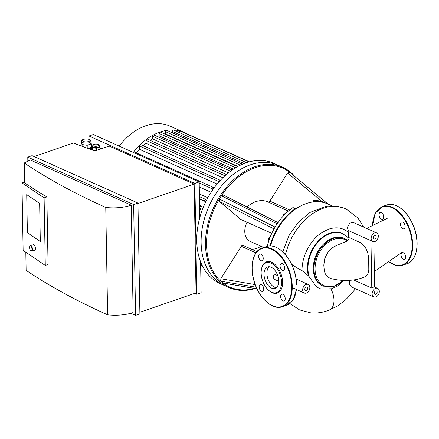<?xml version="1.0" encoding="UTF-8"?>
<svg xmlns="http://www.w3.org/2000/svg" width="439" height="439" viewBox="0 0 439 439"><rect width="100%" height="100%" fill="white"/><g stroke="black" fill="none" stroke-linecap="round" stroke-linejoin="round"><path stroke-width="0.66" d="M306.213 287.007A1.882 1.333 -65.9 0 1 307.015 287.018A1.882 1.333 -65.9 0 1 307.459 289.285A1.882 1.333 -65.9 0 1 305.473 290.453A1.882 1.333 -65.9 0 1 304.858 288.714A1.882 1.333 -65.9 0 1 306.213 287.007M374.719 235.496A1.882 1.333 -65.9 0 1 375.515 235.513A1.882 1.333 -65.9 0 1 375.965 237.773A1.882 1.333 -65.9 0 1 373.979 238.948A1.882 1.333 -65.9 0 1 373.364 237.203A1.882 1.333 -65.9 0 1 374.719 235.496M375.685 290.92A1.882 1.333 -65.9 0 1 376.486 290.931A1.882 1.333 -65.9 0 1 376.931 293.192A1.882 1.333 -65.9 0 1 374.944 294.366A1.882 1.333 -65.9 0 1 374.33 292.626A1.882 1.333 -65.9 0 1 375.685 290.92M343.435 280.384A25.297 17.889 -65.9 0 1 318.478 280.987A25.297 17.889 -65.9 0 1 321.617 249.083A25.297 17.889 -65.9 0 1 347.309 241.06L336.461 245.478L332.005 247.975L328.295 251.668L324.833 258.209L323.801 265.085L324.284 270.742L325.112 273.453L326.429 275.632L328.339 277.404L331.066 278.611L334.716 279.391C339.342 280.356 344.818 280.636 351.14 280.225L354.728 279.775C356.495 279.687 359.898 278.721 364.946 276.883L367.092 275.138L368.019 273.47L368.798 270.111L368.683 257.956L367.635 252.277L365.396 247.486L361.335 243.091L349.982 237.823L348.599 237.817L348.506 232.467L349.043 230.793M373.863 241.735L374.654 287.101A4.703 3.325 114.1 0 0 371.784 288.088L353.587 279.945M371.784 288.088L370.955 240.682M373.38 241.691A4.703 3.325 -65.9 0 1 372.826 241.521A4.703 3.325 -65.9 0 1 371.284 237.164A4.703 3.325 -65.9 0 1 374.676 232.9A4.703 3.325 -65.9 0 1 376.673 232.933A4.703 3.325 -65.9 0 1 377.941 238.212A4.703 3.325 -65.9 0 1 373.38 241.691M372.826 241.521L348.418 230.59L347.293 227.424L349.74 223.248L352.918 222.299L376.673 232.933M291.705 264.355L297.62 268.267L301.939 270.539L308.425 275.763A29.814 21.083 -65.9 0 1 316.387 243.195A29.814 21.083 -65.9 0 1 342.387 233.515L342.919 233.757A29.814 21.083 114.1 0 0 316.579 243.864A29.814 21.083 114.1 0 0 309.226 276.91L308.425 275.763M348.506 232.467C343.238 227.94 336.954 226.743 329.645 228.873C322.133 231.808 316.618 235.716 313.106 240.605C305.934 249.462 302.213 259.438 301.939 270.539M348.187 238.048L348.599 237.817M374.121 289.257A4.703 3.325 -65.9 0 1 375.641 288.319A4.703 3.325 -65.9 0 1 377.639 288.357A4.703 3.325 -65.9 0 1 378.753 294.009A4.703 3.325 -65.9 0 1 373.792 296.945A4.703 3.325 -65.9 0 1 372.129 293.57A4.703 3.325 -65.9 0 1 374.121 289.257M373.792 296.945L351.436 286.93L349.488 284.285L349.653 280.334M306.17 284.406A4.703 3.325 -65.9 0 1 308.167 284.445A4.703 3.325 -65.9 0 1 309.281 290.097A4.703 3.325 -65.9 0 1 304.32 293.032A4.703 3.325 -65.9 0 1 303.415 292.33A4.703 3.325 -65.9 0 1 302.998 287.913A4.703 3.325 -65.9 0 1 306.17 284.406M278.677 281.251L274.271 279.275A4.703 3.325 114.1 0 1 274.183 274.079L277.733 275.67M346.898 240.215C350.635 238.3 348.401 238.015 348.462 237.971M347.309 241.06L347.628 240.539A26.049 18.422 114.1 0 0 344.538 238.602A26.049 18.422 114.1 0 0 317.079 254.845A26.049 18.422 114.1 0 0 323.241 286.151L333.508 286.694L343.792 280.4M323.241 286.151L322.517 285.827A26.049 18.422 -65.9 0 1 316.349 254.521A26.049 18.422 -65.9 0 1 343.808 238.278L347.628 240.539M321.085 289.076L317.595 287.496L316.118 286.321L309.226 276.91M329.299 310.022A15.162 8.934 -109 0 0 329.426 309.972A15.162 8.934 -109 0 0 330.935 288.944M379.066 214.775A3.578 2.107 71 0 1 380.207 212.432A3.578 2.107 71 0 1 383.362 215.121A3.578 2.107 71 0 1 382.539 219.187A3.578 2.107 71 0 1 379.066 214.775M402.777 222.134A3.578 2.107 71 0 1 405.054 225.602A3.578 2.107 71 0 1 404.001 228.801A3.578 2.107 71 0 1 400.845 226.107A3.578 2.107 71 0 1 401.669 222.041A3.578 2.107 71 0 1 402.777 222.134M405.68 257.073A3.578 2.107 71 0 1 404.538 259.416A3.578 2.107 71 0 1 401.378 256.727A3.578 2.107 71 0 1 402.206 252.661A3.578 2.107 71 0 1 405.68 257.073M284.702 268.004A3.578 2.107 71 0 1 283.561 270.353A3.578 2.107 71 0 1 280.4 267.658A3.578 2.107 71 0 1 281.229 263.592A3.578 2.107 71 0 1 284.702 268.004M260.87 254.066A3.578 2.107 71 0 1 263.148 257.539A3.578 2.107 71 0 1 262.094 260.739A3.578 2.107 71 0 1 258.939 258.044A3.578 2.107 71 0 1 259.762 253.978A3.578 2.107 71 0 1 260.87 254.066M259.158 286.941A3.578 2.107 71 0 1 260.3 284.593A3.578 2.107 71 0 1 263.455 287.287A3.578 2.107 71 0 1 262.632 291.353A3.578 2.107 71 0 1 259.158 286.941M282.985 300.88A3.578 2.107 71 0 1 280.708 297.406A3.578 2.107 71 0 1 281.761 294.207A3.578 2.107 71 0 1 284.916 296.901A3.578 2.107 71 0 1 284.093 300.967A3.578 2.107 71 0 1 282.985 300.88M261.408 269.661L261.507 269.08A16.561 9.757 71 0 1 272.992 262.945A16.561 9.757 71 0 1 282.612 282.255A16.561 9.757 71 0 1 268.898 290.503L268.459 290.108A15.804 9.312 71 0 1 261.408 269.661A15.804 9.312 71 0 1 272.367 263.801A15.804 9.312 71 0 1 281.553 282.239A15.804 9.312 71 0 1 268.459 290.108M276.394 287.622A11.348 6.684 71 0 1 267.905 278.858A11.348 6.684 71 0 1 269.189 266.731M278.677 280.949A11.348 6.684 71 0 1 275.055 288.396A11.348 6.684 71 0 1 265.035 279.852A11.348 6.684 71 0 1 267.653 266.945A11.348 6.684 71 0 1 278.677 280.949M256.991 288.807L222.935 282.996A65.109 46.046 -65.9 0 1 220.795 281.196L220.801 278.743L241.302 246.284A1.882 1.333 -65.9 0 1 243.113 245.445L256.914 251.624M251.569 249.231A22.581 15.969 114.1 0 0 260.986 246.224M271.785 233.339L241.06 219.582A1.882 1.333 -65.9 0 1 240.835 219.44L219.456 201.43L219.363 199.01A65.109 46.046 -65.9 0 1 221.41 195.767L277.152 223.824A50.809 35.932 114.1 0 0 275.083 227.095L219.363 199.01A65.109 46.046 -65.9 0 0 220.795 281.196L256.277 287.243M257.045 288.922L222.935 282.996A65.109 46.046 -65.9 0 0 254.335 288.461M327.982 204.064L289.614 172.242A65.109 46.046 -65.9 0 1 290.497 172.944L328.076 204.102M268.086 201.978A1.882 1.333 114.1 0 0 269.837 201.111L287.594 172.993L289.614 172.242A65.109 46.046 -65.9 0 0 221.41 195.767L223.435 195.13M292.725 207.718L295.151 208.81A0.752 0.532 -65.9 0 1 295.628 208.734L293.197 207.647A0.752 0.532 114.1 0 0 292.725 207.718A50.809 35.932 114.1 0 0 277.152 223.824M313.073 201.956L313.232 201.133L314.697 201.792M327.549 203.872A50.809 35.932 114.1 0 0 327.307 203.762L324.882 202.675A50.809 35.932 114.1 0 0 313.934 200.403A0.752 0.532 114.1 0 0 313.232 201.133M247.014 206.978A28.228 19.964 -65.9 0 1 267.812 201.858L288.385 211.071M263.735 247.453L250.12 241.357A15.052 10.646 -65.9 0 1 247.042 222.26M275.083 227.095A50.809 35.932 114.1 0 0 267.203 246.29M295.151 208.81A50.809 35.932 114.1 0 0 270.007 245.922M315.904 201.726A0.752 0.532 -65.9 0 1 316.365 201.49L313.934 200.403M327.307 203.762A50.809 35.932 114.1 0 0 316.365 201.49M295.035 176.708A65.861 46.578 114.1 0 0 282.711 167.292A65.861 46.578 114.1 0 0 218.452 198.461A65.861 46.578 114.1 0 0 228.867 287.507A65.861 46.578 114.1 0 0 255.081 288.588M228.867 287.507L224.499 285.553A65.861 46.578 -65.9 0 1 208.909 206.407A65.861 46.578 -65.9 0 1 278.337 165.333L273.969 163.379A65.861 46.578 -65.9 0 0 204.536 204.448A65.861 46.578 -65.9 0 0 220.126 283.594L224.499 285.553A65.861 46.578 -65.9 0 1 208.909 206.407A65.861 46.578 -65.9 0 1 278.337 165.333L282.711 167.292M270.55 245.928A50.809 35.932 -65.9 0 1 327.796 203.976L331.791 205.77M199.591 205.304L201.561 206.187L199.619 206.857M201.561 206.187A53.629 37.93 114.1 0 0 199.696 211.318M237.993 166.408L165.75 134.049L165.706 131.755A1.13 0.801 -65.9 0 1 166.683 130.383A1.13 0.801 -65.9 0 1 167.034 130.427L242.493 164.224M165.102 134.169A53.629 37.93 -65.9 0 1 165.75 134.049M233.46 169.125L159.165 135.849L159.121 133.412A1.13 0.801 -65.9 0 1 159.966 132.079A1.13 0.801 -65.9 0 1 160.444 132.084L237.581 166.628M157.409 136.545A53.629 37.93 -65.9 0 1 159.165 135.849M228.357 172.851L152.602 138.927L152.558 136.293A1.13 0.801 -65.9 0 1 153.271 135.014A1.13 0.801 -65.9 0 1 153.88 134.965L232.143 170.014M150.198 140.387A53.629 37.93 -65.9 0 1 152.602 138.927M222.864 177.746L146.066 143.35L146.011 140.436A1.13 0.801 -65.9 0 1 146.593 139.24A1.13 0.801 -65.9 0 1 147.339 139.108L226.376 174.502M143.224 145.748A53.629 37.93 -65.9 0 1 146.066 143.35M217.102 184.062L139.553 149.331L139.498 145.995A1.13 0.801 -65.9 0 1 139.948 144.914A1.13 0.801 -65.9 0 1 140.82 144.667L220.032 180.144A1.13 0.801 -65.9 0 1 220.301 180.385M136.403 152.915A53.629 37.93 -65.9 0 1 139.553 149.331M211.121 192.277L199.273 186.97M199.394 193.972L207.861 197.764M172.34 132.803L172.318 131.36A1.13 0.801 -65.9 0 1 173.427 129.982A1.13 0.801 -65.9 0 1 173.641 130.032L246.542 162.682M178.947 132.408L178.947 132.386A1.13 0.801 -65.9 0 1 180.193 131.031A1.13 0.801 -65.9 0 1 180.275 131.058L249.143 161.903M186.465 133.829A1.13 0.801 -65.9 0 1 186.937 133.846A1.13 0.801 -65.9 0 1 186.987 133.868M212.251 190.559L212.224 188.792A1.13 0.801 -65.9 0 1 212.663 187.722A1.13 0.801 -65.9 0 1 213.546 187.464L134.334 151.987A1.13 0.801 -65.9 0 0 133.33 152.382A57.394 40.591 -65.9 0 0 133.297 152.421A1.13 0.801 -65.9 0 1 133.33 152.382A57.394 40.591 -65.9 0 1 139.948 144.914A57.394 40.591 -65.9 0 1 146.593 139.24A57.394 40.591 -65.9 0 1 153.271 135.014A57.394 40.591 -65.9 0 1 159.966 132.079A57.394 40.591 -65.9 0 1 166.683 130.383A57.394 40.591 -65.9 0 1 173.427 129.982A57.394 40.591 -65.9 0 1 180.193 131.031A57.394 40.591 -65.9 0 1 184.347 132.518A57.394 40.591 -65.9 0 1 186.965 133.857M207.323 198.752L205.545 199.366A1.13 0.801 114.1 0 0 204.733 200.387A1.13 0.801 114.1 0 0 205.101 201.435A1.13 0.801 114.1 0 0 205.584 201.446L206.023 201.292M218.721 182.147L218.71 181.472A1.13 0.801 -65.9 0 1 219.149 180.402A1.13 0.801 -65.9 0 1 220.032 180.144M213.546 187.464A1.13 0.801 -65.9 0 1 213.947 188.144M225.295 175.457A1.13 0.801 -65.9 0 1 226.343 174.53M119.15 146.088A57.394 40.591 -65.9 0 1 170.2 126.185L184.347 132.518M27.383 232.73L40.306 241.51L27.383 232.73L26.719 194.631L27.383 232.73M39.642 203.405L40.306 241.51L39.642 203.405L26.719 194.631L39.642 203.405M30.703 250.471L31.021 250.729A2.821 1.257 -103.2 0 0 31.718 250.954A2.821 1.257 -103.2 0 0 32.299 247.914A2.821 1.257 -103.2 0 0 30.428 245.456A2.821 1.257 -103.2 0 0 29.901 245.966L29.731 246.339A2.447 1.092 76.8 0 1 31.811 248.03A2.447 1.092 76.8 0 1 30.703 250.471A2.447 1.092 76.8 0 1 29.545 247.464A2.447 1.092 76.8 0 1 29.731 246.339M31.718 250.954L34.67 250.257A2.821 1.257 -103.2 0 0 35.252 247.223A2.821 1.257 -103.2 0 0 33.38 244.764L30.428 245.456M99.56 146.006L99.571 146.527A3.764 1.471 179 0 1 98.232 147.68A3.764 1.471 179 0 1 94.528 147.998A3.764 1.471 179 0 1 92.102 146.906A3.764 1.471 179 0 1 92.042 146.659L92.031 146.138A3.764 1.471 -1 0 0 92.091 146.39A3.764 1.471 -1 0 0 96.141 147.531A3.764 1.471 -1 0 0 99.56 146.006L98.336 144.469C95.312 143.421 91.559 144.557 92.031 146.138M99.565 146.401L99.894 147.109L96.575 148.256L92.486 147.74L91.718 146.077L92.042 145.968M139.865 312.277L196.063 292.895L194.164 184.133L109.168 146.066L97.431 150.116A3.764 1.471 179 0 1 92.349 150.111L91.767 148.848L91.718 146.077M92.53 150.176L92.486 147.74M96.613 150.336L96.575 148.256M99.922 148.722L99.894 147.109M90.736 147.548L91.427 149.046L90.461 149.381M90.176 148.936A4.138 1.619 -1 0 0 90.456 148.333L90.445 147.647M91.444 149.77L91.427 149.046M81.489 141.385L81.522 143.29A4.703 1.838 -1 0 0 81.599 143.597A4.703 1.838 -1 0 0 84.623 144.958A4.703 1.838 -1 0 0 89.254 144.574A4.703 1.838 -1 0 0 90.933 143.125L90.9 141.221L89.452 139.454C88.294 138.883 86.582 138.762 84.321 139.092C82.384 139.564 81.44 140.326 81.489 141.385A4.703 1.838 -1 0 0 84.59 143.054A4.703 1.838 -1 0 0 90.9 141.221M88.612 148.278L91.394 147.323L91.334 143.86L87.174 145.287L82.071 144.634L81.122 142.56L81.511 142.428M87.224 148.195L87.174 145.287M82.098 146.28L82.071 144.634M90.928 142.971L91.334 143.86M81.182 145.94L81.122 142.56M92.349 150.111L73.357 143.021L34.127 156.553M91.729 146.851L91.383 146.692M194.164 184.133L137.967 203.515M24.255 162.962L30.225 159.944L131.245 205.183A26.345 10.295 179 0 1 105.755 207.444A770.955 301.236 179 0 1 24.255 162.962L24.6 182.882A770.955 301.236 -1 0 0 46.869 196.93L48.049 264.476L45.283 265.425L44.109 197.885L21.95 182.833L24.584 181.927M46.869 196.93L44.109 197.885M21.95 182.833L23.13 250.378L45.283 265.425M25.813 252.2L26.126 270.342A770.955 301.236 -1 0 0 107.632 314.818A26.345 10.295 -1 0 0 133.121 312.563L131.245 205.183M105.755 207.444L107.632 314.818M32.08 155.636L137.956 203.054L133.643 204.541L27.767 157.124L32.08 155.636M194.872 183.42L88.996 136.002L93.309 134.515L199.185 181.933L194.872 183.42L196.809 294.262L201.122 292.769L200.579 261.71M194.762 293.34L196.809 294.262M130.855 313.265L135.58 315.383L139.893 313.89L137.956 203.054M135.58 315.383L133.643 204.541M89.051 139.295L88.996 136.002M199.805 217.585L199.185 181.933M27.767 157.124L27.838 161.151M285.388 254.543L288.214 245.5L292.039 237.12L296.835 229.317L302.476 222.337L307.163 217.782L312.151 213.897L317.353 210.758L322.681 208.426L327.313 207.082L331.911 206.396L336.406 206.374L340.746 207.016L345.712 208.679L357.867 217.892L363.69 227.122M386.847 204.986C395.49 201.693 407.463 211 413.198 225.136C420.315 241.318 417.412 260.64 407.096 263.691A31.048 18.295 -109 0 0 414.268 228.373A31.048 18.295 -109 0 0 386.847 204.986L382.534 206.473L375.268 213.2L372.491 225.646M407.096 263.691L402.782 265.178A31.048 18.295 -109 0 0 409.955 229.86A31.048 18.295 -109 0 0 382.534 206.473M388.702 261.666A30.67 18.07 -109 0 0 411.996 249.127A30.67 18.07 -109 0 0 393.959 208.783A30.67 18.07 -109 0 0 372.579 225.602M291.721 286.338A30.67 18.07 71 0 1 262.462 297.488A30.67 18.07 71 0 1 261.606 248.595A30.67 18.07 71 0 1 291.721 286.338M292.248 286.343A31.048 18.295 71 0 1 282.343 306.724C272.339 310.686 258.137 297.263 253.769 280.131C249.566 265.469 253.254 250.757 262.088 248.024A31.048 18.295 71 0 1 292.248 286.343M296.369 289.471A31.048 18.295 71 0 1 286.651 305.237L282.343 306.724M262.088 248.024L266.402 246.537A31.048 18.295 71 0 1 296.561 284.856M241.302 246.284L255.964 252.853M255.213 284.609L220.801 278.743M271.801 233.307L240.835 219.44M219.456 201.43L274.035 228.922M287.594 172.993L322.111 201.622M289.674 209.996L269.837 201.111M282.848 216.493A2.447 1.729 -65.9 0 1 285.487 213.733M270.468 236.347L268.734 237.933L268.465 239.217L268.904 240.501A2.447 1.729 -65.9 0 1 268.553 239.31A2.447 1.729 -65.9 0 1 270.446 236.391M172.318 131.36L244.166 163.538M165.706 131.755L240.369 165.19M178.947 132.386L246.575 162.671M159.121 133.412L235.705 167.709M199.443 196.634L205.545 199.366M200.634 264.865L202.269 265.6M146.011 140.436L224.938 175.781M152.558 136.293L230.497 171.199M139.498 145.995L218.71 181.472M199.202 182.964L212.224 188.792M100.229 149.15A1.696 0.664 179 0 1 100.778 148.475A1.696 0.664 179 0 1 102.55 148.349M87.575 148.327A1.696 0.664 179 0 1 89.188 148.53A1.696 0.664 179 0 1 89.561 149.068M97.935 144.464A2.821 1.103 179 0 1 96.278 146.286A2.821 1.103 179 0 1 93.128 144.875A2.821 1.103 179 0 1 97.935 144.464M89.057 139.448A3.764 1.471 179 0 1 86.845 141.874A3.764 1.471 179 0 1 82.642 139.992A3.764 1.471 179 0 1 89.057 139.448M374.385 271.511L402.558 252.008M388.032 217.909L366.636 228.445M377.639 288.357L374.654 287.018M308.167 284.445L296.226 279.1M304.32 293.032L292.253 287.627M344.214 280.417L337.542 286.014L331.615 288.747L321.03 289.06M348.835 238.141L342.919 233.757M289.861 303.503L299.546 309.912L310.812 312.892C317.177 313.441 323.384 312.469 329.426 309.972M282.765 251.81L289.038 235.551L298.29 222.348L310.077 212.405L326.814 206.132L336.428 206.061L345.592 208.624M329.36 310L337.306 306.093L345.043 300.391L351.809 293.428L355.398 288.703M388.597 261.743L395.874 265.397L402.782 265.178M296.484 289.52L293.241 299.705L286.651 305.237M266.402 246.537C270.962 245.083 275.769 246.284 280.817 250.142L286.892 256.409C293.027 264.854 296.298 274.298 296.693 284.741M278.002 222.584L223.237 194.998M282.754 216.597L282.754 216.592C283.018 214.517 284.006 213.59 285.712 213.804M249.423 161.826L186.937 133.846M205.101 201.435L199.482 198.916M202.626 266.314L200.645 265.425M102.726 148.289L100.224 148.558L99.318 149.469M90.544 149.792L89.589 148.536L87.41 148.267"/></g></svg>
